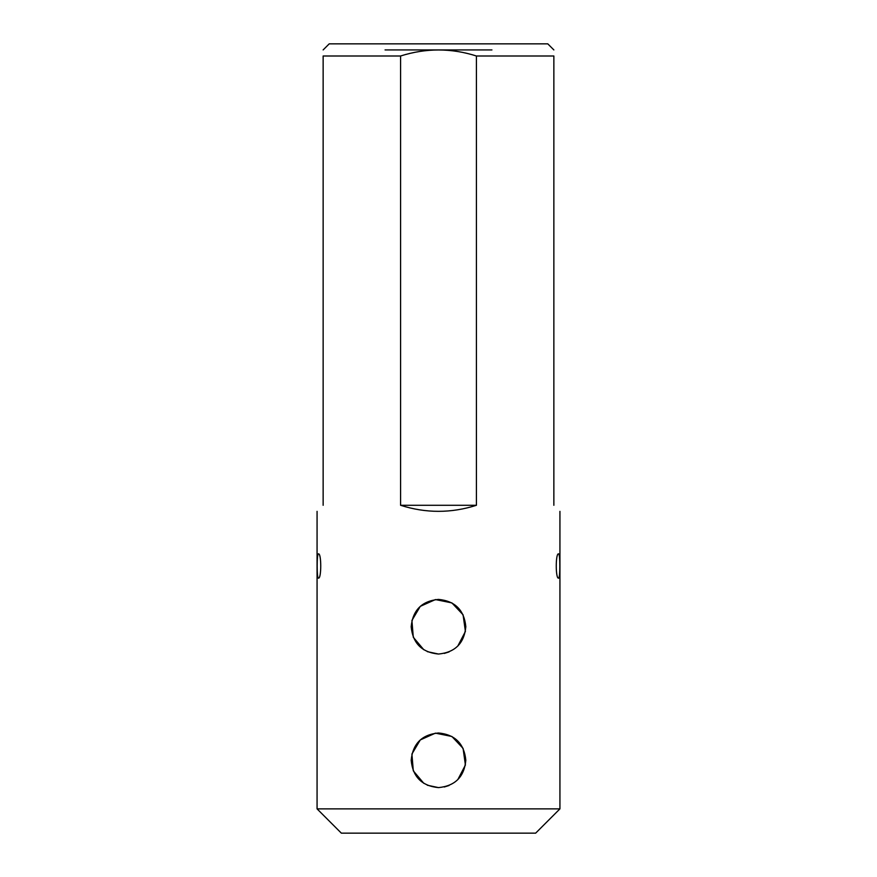<?xml version="1.0" encoding="UTF-8"?>
<svg xmlns="http://www.w3.org/2000/svg" width="877" height="877" viewBox="0 0 877 877"><rect width="100%" height="100%" fill="white"/><g stroke="black" fill="none" stroke-linecap="round" stroke-linejoin="round"><path stroke-width="1.32" d="M559.932 808.868L535.65 833.15L341.35 833.15L317.068 808.868L559.932 808.868L559.932 511.357M323.142 505.284C315.073 513.352 315.073 513.352 323.142 505.284L323.142 55.996C323.142 47.972 323.142 47.972 323.142 55.996L400.581 55.996L400.581 505.284C425.86 513.352 451.14 513.352 476.419 505.284L400.581 505.284M553.858 505.284C561.927 513.352 561.927 513.352 553.858 505.284L553.858 55.996L476.419 55.996L476.419 505.284M318.439 553.858C321.508 553.014 321.508 578.984 318.439 578.14C316.75 578.973 316.74 553.069 318.439 553.858M558.561 553.858C560.26 553.058 560.26 578.941 558.561 578.14C555.503 579.006 555.481 553.036 558.561 553.858M438.5 787.612C421.903 785.989 412.793 776.89 411.181 760.304C412.782 743.696 421.892 734.586 438.489 732.975C455.086 734.575 464.196 743.674 465.819 760.271C464.229 776.869 455.13 785.978 438.5 787.612L427.307 785.222M438.5 654.045C421.903 652.422 412.793 643.312 411.181 626.737C412.782 610.129 421.892 601.008 438.489 599.397C455.086 600.997 464.196 610.107 465.819 626.704C464.229 643.29 455.13 652.411 438.5 654.045L427.307 651.644M323.142 49.923L329.215 43.85L547.785 43.85L553.858 49.923M476.419 55.996C451.206 47.972 425.926 47.972 400.581 55.996M553.858 55.996C553.858 47.972 553.858 47.972 553.858 55.996M385.069 49.923L491.931 49.923M444.277 786.998L449.057 785.496M457.827 779.598L465.413 765.018L463.078 748.366L451.896 736.483L435.452 733.139L420.28 739.925L411.905 754.034L413.297 770.85L423.832 783.347M444.277 653.42L449.057 651.918M457.827 646.031L465.413 631.44L463.078 614.788L451.896 602.905L435.452 599.561L420.28 606.358L411.905 620.467L413.297 637.272L423.832 649.769M317.068 808.868L317.068 511.357"/></g></svg>
